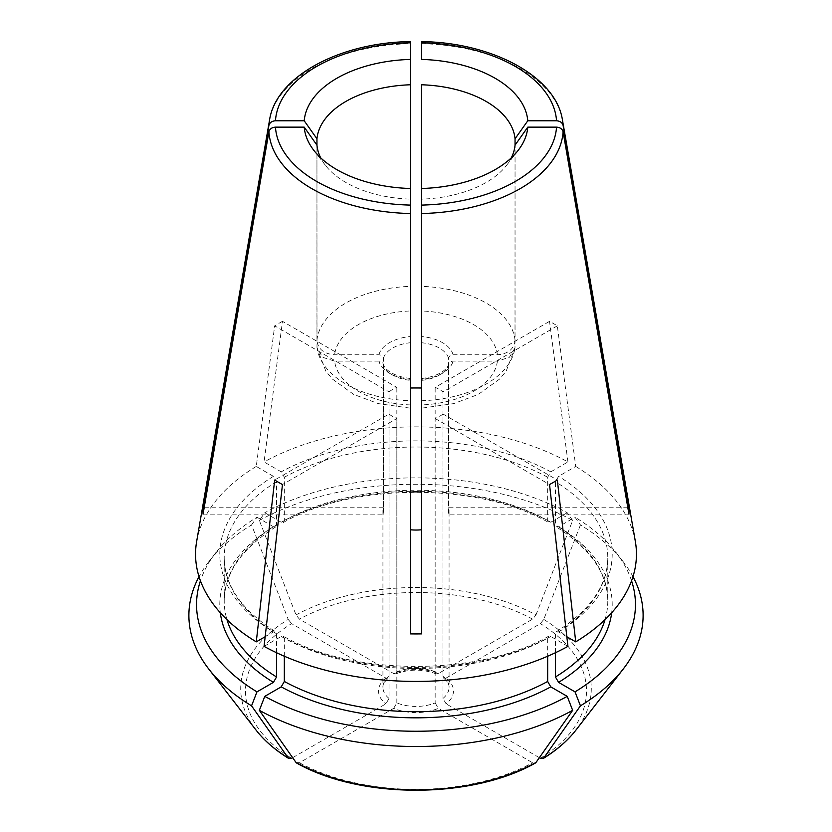 <?xml version="1.0" encoding="UTF-8"?>
<svg xmlns="http://www.w3.org/2000/svg" width="832" height="832" viewBox="0 0 832 832"><rect width="100%" height="100%" fill="white"/><g stroke="black" fill="none" stroke-linecap="round" stroke-linejoin="round"><path stroke-width="0.62" stroke-dasharray="4.16 3.12" d="M203.06 514.134L383.396 514.134L383.396 364.738C383.074 362.575 381.586 361.379 378.934 361.14A37.482 21.632 0 0 0 410.488 379.35L410.488 404.934A81.567 47.091 0 0 1 334.62 361.14L322.618 357.302L317.002 347.87L325.863 371.218L332.374 379.049L353.694 394.41L378.279 403.614L410.488 408.19M410.488 633.89L410.488 380.38A33.072 19.094 0 0 1 389.043 372.611A33.072 19.094 0 0 1 383.396 364.738L383.261 363.917M410.488 205.098L410.488 199.139A99.206 57.273 180 0 1 325.437 165.339A99.206 57.273 180 0 1 320.684 157.841M292.646 757.671L385.892 703.83L389.043 698.412L389.043 414.014L274.674 480.043M296.015 614.931A175.282 101.192 180 0 1 535.985 614.931L532.605 619.133L438.318 673.566A37.482 21.632 0 0 0 393.682 673.566L299.395 619.133L296.015 614.931A1199277.56 692406.551 60 0 1 259.345 520.447L264.774 512.741L281.216 522.236L283.369 522.423L284.336 520.437L284.336 477.235L281.216 471.838L264.066 461.937L282.474 321.36L396.843 387.39A33.072 19.094 0 0 0 389.043 391.893L389.043 676.291L388.294 678.122L385.892 678.07L291.606 623.626A170.508 98.436 0 0 0 291.606 758.274M255.996 730.007A175.282 101.192 180 0 1 288.226 619.424A1199277.56 692406.551 60 0 1 251.555 524.95A227.115 131.123 0 0 0 208.676 561.86A227.115 131.123 0 0 0 199.025 576.649M251.555 524.95L256.974 517.234A219.45 126.703 0 0 0 215.665 552.822A219.45 126.703 0 0 0 200.439 580.798M256.974 517.234L273.426 526.739L275.631 526.885L276.546 524.94L276.546 481.738L273.426 476.33L256.266 466.43L274.674 325.863L389.043 391.893M276.546 652.725L276.546 633.766L275.631 631.821L273.426 631.966L265.158 636.74M535.985 614.931A1195289.961 690104.293 120 0 0 572.655 520.447A227.115 131.123 0 0 0 259.345 520.447M572.655 520.447L567.226 512.741A219.45 126.703 0 0 0 264.774 512.741M567.226 512.741L550.784 522.236L548.631 522.423L547.664 520.437L547.664 477.235L550.784 471.838L567.934 461.937A220.449 127.275 0 0 0 264.066 461.937M511.316 157.841A99.206 57.273 180 0 1 506.563 165.339A99.206 57.273 180 0 1 421.512 199.139L421.512 188.5M296.015 762.466L299.395 762.767L393.682 708.334A37.482 21.632 0 0 0 438.318 708.334L532.605 762.767L535.985 762.466M284.336 656.23L284.336 638.269A191.786 110.729 0 0 0 547.664 638.269L547.664 656.23M567.934 646.37L550.784 636.47L548.631 636.282L547.664 638.269M264.066 646.37L281.216 636.47L283.369 636.282L284.336 638.269M632.975 576.649A227.115 131.123 0 0 0 623.324 561.86A227.115 131.123 0 0 0 580.445 524.95L575.026 517.234L558.574 526.739L556.369 526.885L555.454 524.94L555.454 481.738L558.574 476.33L575.734 466.43L557.326 325.863A194.428 112.247 0 0 0 550.004 321.62A194.428 112.247 0 0 0 549.526 321.36L435.157 387.39A33.072 19.094 0 0 1 442.957 391.893L442.957 676.291L443.706 678.122L446.108 678.07L540.394 623.626L543.774 619.424A1195289.961 690104.293 120 0 0 580.445 524.95M631.561 580.798A219.45 126.703 0 0 0 616.335 552.822A219.45 126.703 0 0 0 575.026 517.234M555.454 652.725L555.454 633.766A191.786 110.729 0 0 0 607.786 557.752A191.786 110.729 0 0 0 555.454 481.738M635.357 541.507A220.449 127.275 0 0 0 575.734 466.43M566.842 636.74L558.574 631.966L556.369 631.821L555.454 633.766M627.848 507.77L448.604 507.77L448.604 358.374C448.926 356.21 450.414 355.014 453.066 354.775L497.38 354.775C508.102 353.922 513.989 349.128 515.05 340.371L515.05 145.142L514.998 347.87L506.137 371.218L499.626 379.049L478.306 394.41L453.721 403.614L421.512 408.19L421.512 199.139M515.05 340.371A99.206 57.273 0 0 0 421.512 286.364L421.512 213.533M393.682 708.334L396.843 702.905A33.072 19.094 0 0 0 435.157 702.905L435.157 418.517A33.072 19.094 0 0 0 442.957 414.014L442.957 698.412L446.108 703.83A37.482 21.632 0 0 0 446.108 678.07M442.957 414.014L557.326 480.043M539.354 757.671L446.108 703.83M435.157 702.905L438.318 708.334M435.157 418.517L549.526 484.546M282.474 321.36A194.428 112.247 0 0 0 274.674 325.863M288.226 619.424L291.606 623.626M383.396 514.134A33.072 19.094 180 0 1 382.928 510.952A33.072 19.094 180 0 1 383.396 507.77L383.396 358.374C383.074 356.21 381.586 355.014 378.934 354.775L334.62 354.775C323.898 353.922 318.001 349.118 316.95 340.371L316.95 145.142L317.002 347.87M383.396 507.77L204.152 507.77M448.604 507.77A33.072 19.094 180 0 1 449.072 510.952A33.072 19.094 180 0 1 448.604 514.134L448.604 364.738C448.926 362.575 450.414 361.379 453.066 361.14L497.38 361.14L509.371 357.313L514.998 347.87M628.94 514.134L448.604 514.134M448.739 363.917L448.604 364.738A33.072 19.094 0 0 1 421.512 380.38L421.512 633.89M389.043 414.014A33.072 19.094 0 0 0 396.843 418.517L282.474 484.546M497.38 361.14A81.567 47.091 0 0 1 421.512 404.934L421.512 379.35A37.482 21.632 0 0 0 453.066 361.14M316.95 346.736A99.206 57.273 0 0 0 410.488 400.743L410.488 199.139M383.396 358.374A33.072 19.094 0 0 1 410.488 342.732L410.488 43.68A147.202 84.989 0 0 0 269.526 120.162M410.488 42.817L410.488 43.68M316.95 340.371A99.206 57.273 0 0 1 410.488 286.364L410.488 213.533M378.934 354.775A37.482 21.632 0 0 1 410.488 336.554L410.488 310.97A81.567 47.091 0 0 0 334.62 354.775M421.512 492.128L421.512 310.97L421.512 492.128M256.266 466.43A220.449 127.275 0 0 0 196.643 541.507M438.318 673.566L436.27 673.826L435.157 671.788L435.157 387.39M393.682 673.566L395.73 673.826L396.843 671.788L396.843 387.39M378.934 361.14L334.62 361.14M396.843 702.905L396.843 418.517M421.512 59.415L421.512 42.817M567.934 461.937L549.526 321.36M557.326 325.863L442.957 391.893M385.892 678.07A37.482 21.632 0 0 0 385.892 703.83M273.426 526.739A196.196 113.277 0 0 0 220.314 612.758M276.546 524.94A191.786 110.729 0 0 0 224.214 600.954A191.786 110.729 0 0 0 226.959 619.622M276.546 481.738A191.786 110.729 0 0 0 224.214 557.752A191.786 110.729 0 0 0 276.546 633.766M273.426 476.33A196.196 113.277 0 0 0 273.426 631.966M532.605 619.133A170.508 98.436 0 0 0 299.395 619.133M550.784 522.236A196.196 113.277 0 0 0 281.216 522.236M547.664 520.437A191.786 110.729 0 0 0 284.336 520.437M547.664 477.235A191.786 110.729 0 0 0 284.336 477.235M550.784 471.838A196.196 113.277 0 0 0 281.216 471.838M299.395 762.767A170.508 98.436 0 0 0 532.605 762.767M281.216 636.47A196.196 113.277 0 0 0 550.784 636.47M611.686 612.758A196.196 113.277 0 0 0 558.574 526.739M605.041 619.622A191.786 110.729 0 0 0 607.786 600.954A191.786 110.729 0 0 0 555.454 524.94M558.574 631.966A196.196 113.277 0 0 0 558.574 476.33M442.957 698.412A33.072 19.094 0 0 0 449.072 687.346A33.072 19.094 0 0 0 442.957 676.291M421.512 400.743A99.206 57.273 0 0 0 515.05 346.736M497.38 354.775A81.567 47.091 0 0 0 421.512 310.97M389.043 676.291A33.072 19.094 0 0 0 382.928 687.346A33.072 19.094 0 0 0 389.043 698.412M435.157 671.788A33.072 19.094 0 0 0 396.843 671.788M543.774 619.424A175.282 101.192 180 0 1 576.004 730.007M540.394 758.274A170.508 98.436 0 0 0 540.394 623.626M453.066 354.775A37.482 21.632 0 0 0 421.512 336.554M448.604 358.374A33.072 19.094 0 0 0 421.512 342.732M562.474 120.162A147.202 84.989 0 0 0 517.452 67.028A147.202 84.989 0 0 0 421.512 43.68M410.498 378.529C390 376.054 383.542 367.078 383.271 363.917M325.437 165.339L313.82 150.342M215.665 552.822L208.676 561.86M275.673 526.926C241.675 548.548 224.515 573.227 224.214 600.954L224.214 557.752C224.515 585.478 241.675 610.158 275.673 631.779M283.369 522.475C353.423 482.258 478.577 482.258 548.631 522.475M506.563 165.339L518.18 150.342M548.631 636.22C478.577 676.447 353.423 676.447 283.369 636.22M616.335 552.822L623.324 561.86M556.327 631.779C590.325 610.158 607.485 585.478 607.786 557.752L607.786 600.954C607.485 573.227 590.325 548.548 556.327 526.926M443.674 678.163C447.491 681.522 449.29 684.58 449.072 687.346L449.072 510.952M421.502 378.529C442 376.054 448.458 367.078 448.729 363.917M382.928 510.952L382.928 687.346C382.626 684.726 384.426 681.668 388.326 678.163M436.249 673.878C422.75 668.907 409.25 668.907 395.751 673.878"/><path stroke-width="1.25" d="M320.684 157.841A99.206 57.273 180 0 1 316.95 145.142A175868.846 143597.002 0 0 1 304.21 127.14A111.935 64.626 180 0 0 313.82 150.342A111.935 64.626 180 0 0 410.488 188.5L410.488 205.098A140.65 81.203 180 0 1 275.454 127.14C271.898 127.4 269.714 128.95 268.902 131.789A147.202 84.989 0 0 0 410.488 213.533L410.488 633.89A213.013 122.98 180 0 0 421.512 633.89L421.512 213.533A147.202 84.989 0 0 0 563.098 131.789C562.286 128.95 560.102 127.4 556.546 127.14A140.65 81.203 180 0 1 421.512 205.098L421.512 84.77A99.206 57.273 180 0 1 515.05 138.778L515.05 145.142A99.206 57.273 180 0 1 511.316 157.841M316.95 138.778A175868.836 143596.991 -0 0 1 304.21 120.775A111.935 64.626 180 0 1 410.488 59.415L410.488 84.77A99.206 57.273 180 0 0 316.95 138.778L316.95 145.142M199.025 576.649A227.115 131.123 0 0 0 208.676 668.918A227.115 131.123 0 0 0 251.555 705.827A1179750.406 681132.494 120 0 0 288.226 757.973L291.606 758.274L292.646 757.671M200.439 580.798A219.45 126.703 0 0 0 256.974 691.86L251.555 705.827M226.959 619.622A191.786 110.729 0 0 0 276.546 676.967L273.426 682.365L256.974 691.86M276.546 676.967L276.546 652.725M421.512 84.77L421.512 188.5A111.935 64.626 180 0 0 518.18 150.342A111.935 64.626 180 0 0 527.79 127.14A175868.846 143597.002 0 0 1 515.05 145.142M259.345 710.33A227.115 131.123 0 0 0 572.655 710.33A1179750.27 681132.41 60 0 1 535.985 762.466A175.282 101.192 180 0 1 296.015 762.466A1179750.406 681132.494 120 0 1 259.345 710.33L264.774 696.363A219.45 126.703 0 0 0 567.226 696.363L572.655 710.33M284.336 656.23L284.336 681.47L281.216 686.868L264.774 696.363M284.336 681.47A191.786 110.729 0 0 0 547.664 681.47L550.784 686.868L567.226 696.363M547.664 681.47L547.664 656.23M555.454 652.725L555.454 676.967L558.574 682.365L575.026 691.86L580.445 705.827A227.115 131.123 0 0 0 623.324 668.918A227.115 131.123 0 0 0 632.975 576.649M575.026 691.86A219.45 126.703 0 0 0 631.561 580.798M410.446 41.6C339.622 42.453 275.881 76.71 269.526 120.162L196.643 541.507A220.449 127.275 0 0 0 256.266 641.867L274.674 480.043A194.428 112.247 0 0 0 282.474 484.546L264.066 646.37A220.449 127.275 0 0 0 567.934 646.37L549.526 484.546A194.428 112.247 0 0 0 557.326 480.043L575.734 641.867A220.449 127.275 0 0 0 635.357 541.507L562.474 120.162A147.202 84.989 0 0 1 563.098 125.424L628.94 507.77L627.848 507.77M575.734 641.867L566.842 636.74M421.512 43.68L421.512 59.415A111.935 64.626 180 0 1 527.79 120.775A175868.846 143597.002 0 0 1 515.05 138.778M580.445 705.827A1179750.27 681132.41 60 0 1 543.774 757.973A175.282 101.192 180 0 0 576.004 730.007C567.736 740.646 556.806 750.142 543.202 758.514L543.774 757.973L540.394 758.274L539.354 757.671M535.319 763.069L535.985 762.466M204.152 507.77L203.06 507.77L268.902 125.424C269.714 122.585 271.898 121.035 275.454 120.775L304.21 120.775M268.902 131.789L203.06 514.134A213.013 122.98 180 0 1 203.06 507.77M628.94 507.77A213.013 122.98 180 0 1 628.94 514.134L563.098 131.789M527.79 127.14L556.546 127.14M563.098 125.424C562.286 122.585 560.102 121.035 556.546 120.775L527.79 120.775M410.488 400.743L410.488 408.179M275.454 120.775A140.65 81.203 180 0 1 410.488 42.817L410.488 43.68M410.488 42.817L410.488 59.415M410.488 188.5L410.488 84.77M410.488 286.364L410.488 310.97M410.488 342.732L410.488 336.554M421.512 529.776A33.072 19.094 180 0 1 410.488 529.776M410.488 492.128A33.072 19.094 180 0 1 421.512 492.128M410.488 388.014A213.013 122.98 180 0 1 421.512 388.014M421.512 286.364L421.512 205.098M256.266 641.867L265.158 636.74M255.996 730.007C264.264 740.646 275.194 750.142 288.798 758.514L288.226 757.973A175.282 101.192 180 0 1 255.996 730.007L208.676 668.918M296.681 763.069L296.015 762.466M275.454 127.14L304.21 127.14M220.314 612.758A196.196 113.277 0 0 0 273.426 682.365M281.216 686.868A196.196 113.277 0 0 0 550.784 686.868M558.574 682.365A196.196 113.277 0 0 0 611.686 612.758M555.454 676.967A191.786 110.729 0 0 0 605.041 619.622M269.526 120.162A147.202 84.989 0 0 0 268.902 125.424M421.512 42.817A140.65 81.203 180 0 1 556.546 120.775M296.691 763.069C360.63 799.271 471.37 799.271 535.309 763.069M576.004 730.007L623.324 668.918M421.554 41.6C492.378 42.453 556.119 76.71 562.474 120.162"/></g></svg>
